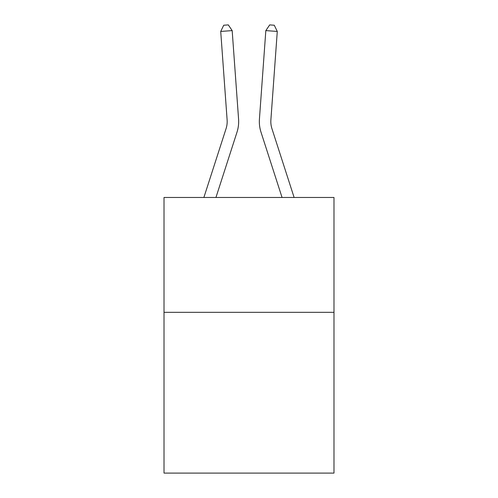 <?xml version="1.0" encoding="UTF-8"?>
<svg xmlns="http://www.w3.org/2000/svg" width="498" height="498" viewBox="0 0 498 498"><rect width="100%" height="100%" fill="white"/><g stroke="black" fill="none" stroke-linecap="round" stroke-linejoin="round"><path stroke-width="0.75" d="M333.984 312.314L333.984 473.1L164.016 473.1L164.016 197.469L333.984 197.469L333.984 312.314L164.016 312.314M203.881 197.469L226.073 128.627A22.97 22.97 0 0 0 227.119 119.925L220.72 31.436L232.174 30.608L238.573 119.097A34.455 34.455 0 0 1 237.004 132.151L215.945 197.469M294.119 197.469L271.927 128.627A22.97 22.97 0 0 1 270.881 119.925L277.28 31.436L265.826 30.608L259.427 119.097A34.455 34.455 0 0 0 260.996 132.151L282.055 197.469M226.073 128.627A22.97 22.97 0 0 0 227.119 119.925A22.97 22.97 0 0 1 226.073 128.627A22.97 22.97 0 0 0 227.119 119.925A22.97 22.97 0 0 1 226.073 128.627A22.97 22.97 0 0 0 227.119 119.925A22.97 22.97 0 0 1 226.073 128.627A22.97 22.97 0 0 0 227.119 119.925A22.97 22.97 0 0 1 226.073 128.627A22.97 22.97 0 0 0 227.119 119.925A22.97 22.97 0 0 1 226.073 128.627A22.97 22.97 0 0 0 227.119 119.925A22.97 22.97 0 0 1 226.073 128.627A22.97 22.97 0 0 0 227.119 119.925A22.97 22.97 0 0 1 226.073 128.627A22.97 22.97 0 0 0 227.119 119.925A22.97 22.97 0 0 1 226.073 128.627A22.97 22.97 0 0 0 227.119 119.925A22.97 22.97 0 0 1 226.073 128.627A22.97 22.97 0 0 0 227.119 119.925A22.97 22.97 0 0 1 226.073 128.627A22.97 22.97 0 0 0 227.119 119.925A22.97 22.97 0 0 1 226.073 128.627A22.97 22.97 0 0 0 227.119 119.925A22.97 22.97 0 0 1 226.073 128.627A22.97 22.97 0 0 0 227.119 119.925A22.97 22.97 0 0 1 226.073 128.627A22.97 22.97 0 0 0 227.119 119.925A22.97 22.97 0 0 1 226.073 128.627A22.97 22.97 0 0 0 227.119 119.925M265.826 30.608L259.427 119.097L265.826 30.608L259.427 119.097L265.826 30.608L259.427 119.097L265.826 30.608L259.427 119.097L265.826 30.608L259.427 119.097L265.826 30.608L259.427 119.097L265.826 30.608L259.427 119.097L265.826 30.608L259.427 119.097L265.826 30.608L259.427 119.097L265.826 30.608L259.427 119.097L265.826 30.608L259.427 119.097L265.826 30.608L259.427 119.097L265.826 30.608L259.427 119.097L265.826 30.608L259.427 119.097L265.826 30.608L259.427 119.097L265.826 30.608L269.692 24.9L274.274 25.23L277.28 31.436M271.927 128.627A22.97 22.97 0 0 1 270.881 119.925A22.97 22.97 0 0 0 271.927 128.627A22.97 22.97 0 0 1 270.881 119.925A22.97 22.97 0 0 0 271.927 128.627A22.97 22.97 0 0 1 270.881 119.925A22.97 22.97 0 0 0 271.927 128.627A22.97 22.97 0 0 1 270.881 119.925A22.97 22.97 0 0 0 271.927 128.627A22.97 22.97 0 0 1 270.881 119.925A22.97 22.97 0 0 0 271.927 128.627A22.97 22.97 0 0 1 270.881 119.925A22.97 22.97 0 0 0 271.927 128.627A22.97 22.97 0 0 1 270.881 119.925A22.97 22.97 0 0 0 271.927 128.627A22.97 22.97 0 0 1 270.881 119.925A22.97 22.97 0 0 0 271.927 128.627A22.97 22.97 0 0 1 270.881 119.925M220.72 31.436L223.727 25.23L228.308 24.9L232.174 30.608"/></g></svg>
